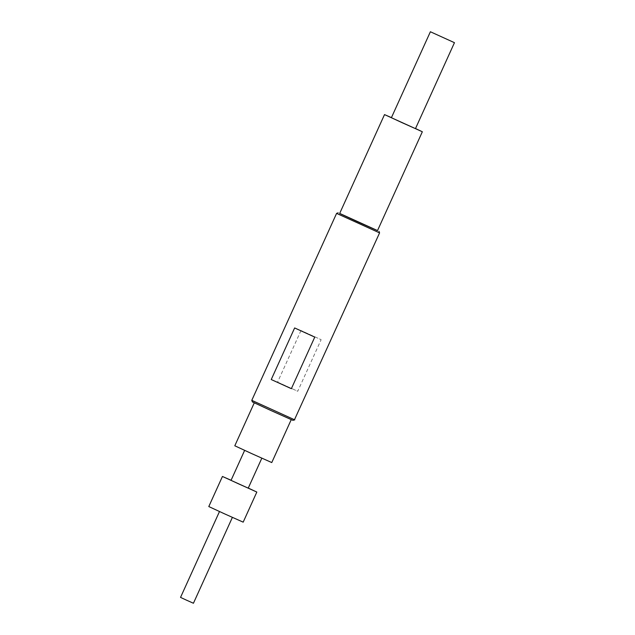 <?xml version="1.0" encoding="UTF-8"?>
<svg xmlns="http://www.w3.org/2000/svg" width="635" height="635" viewBox="0 0 635 635"><rect width="100%" height="100%" fill="white"/><g stroke="black" fill="none" stroke-linecap="round" stroke-linejoin="round"><path stroke-width="0.48" stroke-dasharray="3.17 2.38" d="M180.538 597.4L193.437 603.25M232.339 517.247L219.535 511.429L232.339 517.247M208.788 506.555L243.181 522.153M231.084 480.258L248.277 488.061M231.037 480.362L248.229 488.164M261.755 458.025L244.689 450.271L261.755 458.025M234.799 445.786L271.764 462.558M291.005 419.481L254.302 402.804L291.005 419.481M294.775 419.846L251.785 400.344M336.59 213.392L379.579 232.886M300.998 330.517L277.598 382.103L297.728 391.263L321.127 339.677L300.998 330.517L321.127 339.677M377.515 230.576L339.685 213.416M339.661 213.471L377.492 230.632M252.381 401.931L293.18 420.441M391.39 117.721L415.465 128.643M391.438 117.618L415.512 128.54M277.598 382.103L297.728 391.263M294.64 327.946L314.762 337.106"/><path stroke-width="0.95" d="M232.386 517.39L193.437 603.25L186.428 600.131L180.538 597.4L219.488 511.54M248.277 488.061L256.826 492.061L243.181 522.153L224.504 513.826L208.788 506.555L222.44 476.464L231.084 480.258M256.826 492.061L222.44 476.464M261.826 458.184L248.229 488.164L238.895 483.997L231.037 480.362L244.634 450.39M291.243 419.632L271.764 462.558L251.698 453.604L234.799 445.786L254.27 402.86M294.465 419.735L379.579 232.894L336.59 213.392L251.785 400.344L294.465 419.735M291.362 388.683L271.24 379.532L294.64 327.946L314.762 337.106L291.362 388.683L271.24 379.532M339.685 213.416L377.515 230.576M415.512 128.54L422.339 131.762L377.492 230.632L356.957 221.472L339.661 213.471L384.516 114.602L391.438 117.618M294.767 419.846L292.894 420.338L271.097 410.591L252.381 401.931L251.785 400.344M454.295 42.608L430.387 31.75L454.295 42.608M454.462 42.672L415.465 128.643L402.392 122.809L391.39 117.721L430.387 31.75M422.339 131.762L384.516 114.602M338.177 212.796L336.59 213.392M378.984 231.299L379.579 232.886"/></g></svg>
